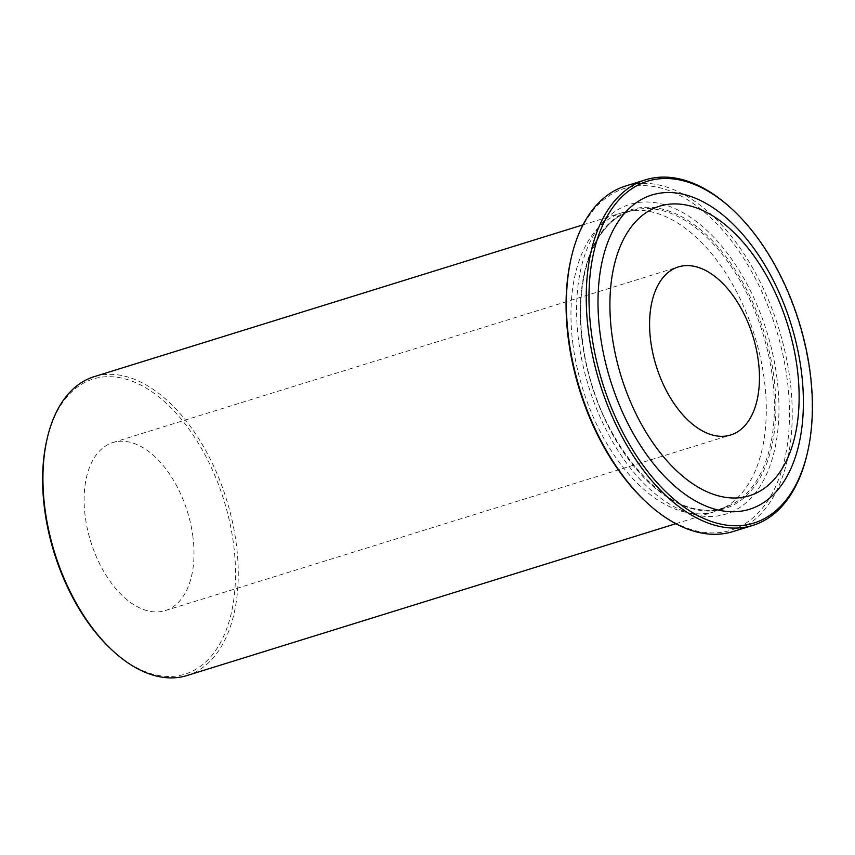 <?xml version="1.0" encoding="UTF-8"?>
<svg xmlns="http://www.w3.org/2000/svg" width="855" height="855" viewBox="0 0 855 855"><rect width="100%" height="100%" fill="white"/><g stroke="black" fill="none" stroke-linecap="round" stroke-linejoin="round"><path stroke-width="0.64" stroke-dasharray="4.28 3.21" d="M570.937 259.129A178.973 102.91 -107.3 0 1 683.519 197.387A178.973 102.91 -107.3 0 1 787.391 380.945A178.973 102.91 -107.3 0 1 646.466 502.302M732.97 531.575A180.929 104.032 72.7 0 0 790.116 380.71A180.929 104.032 72.7 0 0 625.636 186.005M730.822 208.011A180.929 104.032 -107.3 0 1 809.984 374.533A180.929 104.032 -107.3 0 1 807.173 453.845M46.822 440.122A154.52 88.856 -107.3 0 1 144.025 386.813A154.52 88.856 -107.3 0 1 233.704 545.298A154.52 88.856 -107.3 0 1 112.026 650.067M186.999 675.536A156.476 89.978 72.7 0 0 236.429 545.062A156.476 89.978 72.7 0 0 94.178 376.66M192.974 537.239A88.022 50.616 72.7 0 0 112.956 442.516A88.022 50.616 72.7 0 0 85.147 515.907A88.022 50.616 72.7 0 0 165.165 610.63A88.022 50.616 72.7 0 0 192.974 537.239M572.786 343.144A156.476 89.978 72.7 0 0 715.037 511.536A156.476 89.978 72.7 0 0 720.231 509.612A156.476 89.978 72.7 0 0 764.466 381.063A156.476 89.978 72.7 0 0 627.581 211.303A156.476 89.978 72.7 0 0 622.216 212.671A156.476 89.978 72.7 0 0 572.786 343.144M777.067 378.904A162.108 93.216 72.7 0 0 658.339 203.223A162.108 93.216 72.7 0 0 578.482 339.617A162.108 93.216 72.7 0 0 697.21 515.298A162.108 93.216 72.7 0 0 777.067 378.904M582.266 340.172A156.561 90.021 72.7 0 0 696.921 509.837A156.561 90.021 72.7 0 0 774.053 378.113A156.561 90.021 72.7 0 0 659.387 208.449A156.561 90.021 72.7 0 0 582.266 340.172M582.084 340.557A155.503 89.412 72.7 0 0 728.61 505.989A155.503 89.412 72.7 0 0 772.567 378.241A155.503 89.412 72.7 0 0 636.537 209.539A155.503 89.412 72.7 0 0 582.084 340.557M720.231 509.612L728.61 505.989L723.512 507.881C670.138 528.785 592.237 437.343 582.522 340.301C573.897 276.069 595.091 220.943 631.268 210.875L636.537 209.539L627.581 211.303M112.956 442.516L678.41 266.899M675.835 523.709L715.037 511.536M798.014 417.806C799.66 402.833 799.436 386.813 797.341 369.745C791.826 323.243 770.686 273.707 743.7 242.895M583.014 224.844L622.216 212.671M165.165 610.63L730.63 435.013"/><path stroke-width="1.28" d="M647.652 503.392L646.466 502.302A178.973 102.91 -107.3 0 1 568.158 337.575A178.973 102.91 -107.3 0 1 570.937 259.129L571.3 257.558A180.929 104.032 72.7 0 0 568.49 336.87A180.929 104.032 72.7 0 0 647.652 503.392A180.929 104.032 72.7 0 0 732.97 531.575L752.838 525.398A180.929 104.032 -107.3 0 1 588.358 330.693A180.929 104.032 -107.3 0 1 645.504 179.828A180.929 104.032 -107.3 0 1 730.822 208.011L732.008 209.101A178.973 102.91 72.7 0 0 591.083 330.458A178.973 102.91 72.7 0 0 694.955 514.015A178.973 102.91 72.7 0 0 807.537 452.274A178.973 102.91 72.7 0 0 810.316 373.827A178.973 102.91 72.7 0 0 732.008 209.101M807.537 452.274L807.173 453.845A180.929 104.032 -107.3 0 1 752.838 525.398M113.213 651.157L112.026 650.067A154.52 88.856 -107.3 0 1 44.417 507.849A154.52 88.856 -107.3 0 1 46.822 440.122L47.185 438.551A156.476 89.978 72.7 0 0 44.749 507.143A156.476 89.978 72.7 0 0 113.213 651.157A156.476 89.978 72.7 0 0 186.999 675.536L675.835 523.709M758.428 361.622A88.022 50.616 72.7 0 0 678.41 266.899A88.022 50.616 72.7 0 0 650.612 340.29A88.022 50.616 72.7 0 0 730.63 435.013A88.022 50.616 72.7 0 0 758.428 361.622M797.362 369.317A151.592 87.167 72.7 0 0 743.7 242.895A151.592 87.167 72.7 0 0 645.878 212.82A151.592 87.167 72.7 0 0 611.678 332.584A151.592 87.167 72.7 0 0 706.412 491.507A151.592 87.167 72.7 0 0 798.014 417.806A151.592 87.167 72.7 0 0 797.362 369.317M645.504 179.828L625.636 186.005A180.929 104.032 72.7 0 0 571.3 257.558M583.014 224.844L94.178 376.66A156.476 89.978 72.7 0 0 47.185 438.551M801.466 372.075A164.523 94.606 72.7 0 0 680.975 193.786A164.523 94.606 72.7 0 0 599.932 332.21A164.523 94.606 72.7 0 0 720.423 510.499A164.523 94.606 72.7 0 0 801.466 372.075"/></g></svg>
